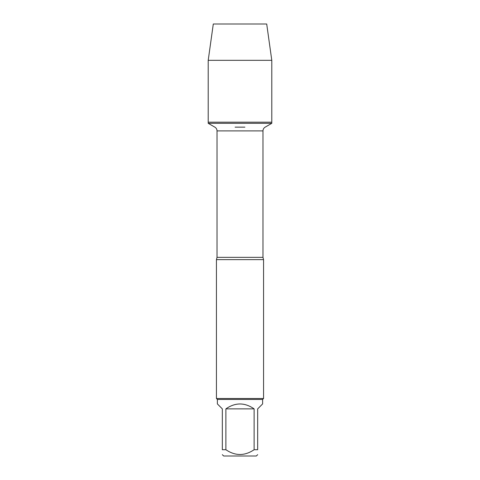 <?xml version="1.0" encoding="UTF-8"?>
<svg xmlns="http://www.w3.org/2000/svg" width="480" height="480" viewBox="0 0 480 480"><rect width="100%" height="100%" fill="white"/><g stroke="black" fill="none" stroke-linecap="round" stroke-linejoin="round"><path stroke-width="0.72" d="M208.212 123.318L271.788 123.318L271.788 122.184L208.212 122.184L208.212 123.318L214.866 127.158C216.252 128.016 216.972 129.264 217.026 130.896L217.026 257.352L216.438 259.638L216.438 398.502L263.562 398.502L262.62 399.45L262.62 403.926L257.67 408.87L257.67 449.718L254.118 449.718L254.118 408.87C244.704 402.342 235.296 402.342 225.882 408.87L225.882 449.718L222.33 449.718L222.33 408.87L217.38 403.926L217.38 399.45L216.438 398.502M217.026 257.352L262.974 257.352L263.562 259.638L216.438 259.638M217.38 399.45L262.62 399.45M257.67 449.718C257.67 456.078 257.67 456.078 257.67 449.718M254.118 449.718C244.692 456.078 235.278 456.078 225.882 449.718M222.33 449.718C222.33 456.078 222.33 456.078 222.33 449.718M257.67 454.662L256.338 456L223.662 456L222.33 454.662M225.882 408.87L254.118 408.87M271.788 60.33L266.706 24L213.294 24L208.212 60.33L271.788 60.33L271.788 122.184L208.212 122.184L208.212 60.33L213.294 24L232.932 24M262.974 257.352L262.974 130.896L217.026 130.896M235.092 127.158L244.908 127.158M262.974 130.896C263.028 129.264 263.748 128.016 265.134 127.158L271.788 123.318M263.562 259.638L263.562 398.502M208.212 60.33L208.212 122.184"/></g></svg>
